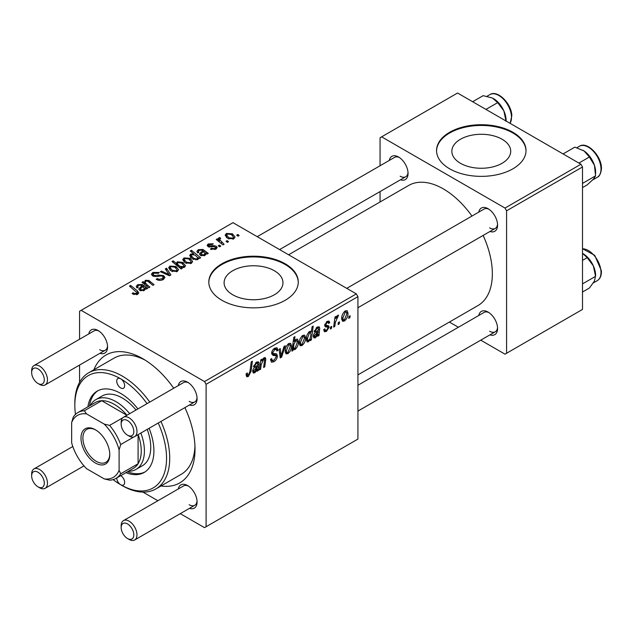 <?xml version="1.0" encoding="UTF-8"?>
<svg xmlns="http://www.w3.org/2000/svg" width="633" height="633" viewBox="0 0 633 633"><rect width="100%" height="100%" fill="white"/><g stroke="black" fill="none" stroke-linecap="round" stroke-linejoin="round"><path stroke-width="0.95" d="M502.096 139.252A29.435 16.996 0 0 0 470.018 135.573A29.435 16.996 0 0 0 451.843 151.271A29.435 16.996 0 0 0 460.468 163.29A29.435 16.996 0 0 0 492.545 166.97A29.435 16.996 0 0 0 510.712 151.271A29.435 16.996 0 0 0 502.096 139.252M512.912 132.281A44.729 25.826 0 0 0 464.163 126.679A44.729 25.826 0 0 0 436.548 150.543A44.729 25.826 0 0 0 449.652 168.805A44.729 25.826 0 0 0 498.4 174.399A44.729 25.826 0 0 0 526.015 150.543A44.729 25.826 0 0 0 512.912 132.281M526.007 150.907A44.729 25.826 0 0 0 512.912 133.009A44.729 25.826 0 0 0 464.456 127.344A44.729 25.826 0 0 0 436.556 150.907M232.73 294.772A29.435 16.996 180 0 1 224.106 282.761A29.435 16.996 180 0 1 242.273 267.055A29.435 16.996 180 0 1 274.35 270.742A29.435 16.996 180 0 1 282.975 282.761A29.435 16.996 180 0 1 264.808 298.459A29.435 16.996 180 0 1 232.73 294.772M285.174 263.763A44.729 25.826 0 0 0 236.418 258.169A44.729 25.826 0 0 0 208.811 282.025A44.729 25.826 0 0 0 221.906 300.287A44.729 25.826 0 0 0 270.655 305.889A44.729 25.826 0 0 0 298.27 282.025A44.729 25.826 0 0 0 285.174 263.763M298.27 282.389A44.729 25.826 0 0 0 285.174 264.499A44.729 25.826 0 0 0 236.71 258.826A44.729 25.826 0 0 0 208.811 282.389M478.777 212.118A13.42 7.746 60 0 1 488.083 208.708L488.083 208.708A13.42 7.746 60 0 1 497.57 225.142A13.42 7.746 60 0 1 489.966 231.488M488.905 209.222A11.18 6.457 -120 0 0 484.071 209.064L346.742 288.355M389.263 160.442A13.42 7.746 60 0 1 398.568 157.024L398.568 157.024A13.42 7.746 60 0 1 408.056 173.458A13.42 7.746 60 0 1 400.452 179.812M399.391 157.546A11.18 6.457 -120 0 0 394.557 157.388L257.22 236.671M478.777 315.479A13.42 7.746 60 0 1 488.083 312.069L488.083 312.069A13.42 7.746 60 0 1 497.57 328.503A13.42 7.746 60 0 1 489.966 334.849M488.905 312.591A11.18 6.457 -120 0 0 484.071 312.425L357.922 385.26M88.77 333.923A13.42 7.746 60 0 1 98.075 330.513L98.075 330.513A13.42 7.746 60 0 1 107.563 346.947A13.42 7.746 60 0 1 99.959 353.293M98.898 331.027A11.18 6.457 -120 0 0 94.064 330.869L33.968 365.565A11.18 6.457 60 0 1 39.555 366.119A11.18 6.457 60 0 1 46.866 375.978A11.18 6.457 60 0 1 45.149 384.935A11.18 6.457 60 0 1 39.555 384.381L37.98 383.471A8.949 5.167 -120 0 0 44.302 379.816A8.949 5.167 -120 0 0 37.98 368.865A8.949 5.167 -120 0 0 31.65 372.513A8.949 5.167 -120 0 0 37.98 383.471L39.555 384.381M178.292 385.608A13.42 7.746 60 0 1 187.59 382.19L187.59 382.19A13.42 7.746 60 0 1 197.077 398.632A13.42 7.746 60 0 1 189.473 404.978M188.42 382.712A11.18 6.457 -120 0 0 183.578 382.554L123.482 417.25A11.18 6.457 60 0 1 129.077 417.804A11.18 6.457 60 0 1 136.38 427.655A11.18 6.457 60 0 1 134.663 436.62A11.18 6.457 60 0 1 129.077 436.066A11.18 6.457 60 0 1 129.069 436.066L127.494 435.156A8.949 5.167 -120 0 0 133.816 431.5A8.949 5.167 -120 0 0 127.494 420.541A8.949 5.167 -120 0 0 121.164 424.197A8.949 5.167 -120 0 0 127.494 435.156L129.077 436.066M178.292 488.969A13.42 7.746 60 0 1 187.59 485.558L187.59 485.558A13.42 7.746 60 0 1 197.077 501.993A13.42 7.746 60 0 1 189.473 508.339M188.42 486.073A11.18 6.457 -120 0 0 183.578 485.915L123.482 520.611A11.18 6.457 60 0 1 129.077 521.165A11.18 6.457 60 0 1 136.38 531.024A11.18 6.457 60 0 1 134.663 539.981A11.18 6.457 60 0 1 129.077 539.427A11.18 6.457 60 0 1 129.069 539.427L127.494 538.517A8.949 5.167 -120 0 0 133.816 534.861A8.949 5.167 -120 0 0 127.494 523.91A8.949 5.167 -120 0 0 121.164 527.558A8.949 5.167 -120 0 0 127.494 538.517L129.077 539.427M93.906 369.759A73.808 42.617 60 0 1 142.829 358.729L142.829 358.729A73.808 42.617 60 0 1 142.836 358.729A73.808 42.617 60 0 1 173.719 388.243M145.266 360.193A67.098 38.74 -120 0 0 114.027 358.143L88.723 372.75A67.098 38.74 60 0 1 122.272 376.073A67.098 38.74 60 0 1 149.76 402.074M357.922 374.871L477.994 305.549A69.337 40.029 -120 0 0 483.129 235.436M471.949 216.067A69.337 40.029 -120 0 0 443.322 188.895A69.337 40.029 -120 0 0 408.657 185.461L288.585 254.782M356.339 293.894L357.922 296.64L206.097 384.294L204.514 381.557L356.339 293.894L232.984 222.674L79.568 311.246L79.568 339.241M79.568 365.067L79.568 382.324M206.097 384.294L206.097 526.735L204.514 527.653L180.27 513.656M157.902 500.743L142.955 492.11M327.775 327.245L325.275 326.794L324.705 325.433L327.119 321.39L329.081 321.073L329.738 322.703L328.59 323.534L328.155 322.426L327.071 322.585L325.86 324.563L325.971 325.243L328.59 325.789L329.168 327.15L326.454 331.407L324.42 331.739L323.7 329.674L324.856 328.844L325.346 330.371L326.501 330.212L328.013 327.918L327.775 327.245L324.713 325.465L327.601 327.142M324.8 324.571L326.098 325.378L324.792 324.626M318.992 335.545L317.806 336.234L317.687 335.142L315.4 337.785L313.984 337.943L313.351 336.289C313.564 334.153 314.585 332.578 316.421 331.55L318.375 330.094L318.217 328.139L317.07 328.353L315.218 331.249L314.071 331.747L317.173 327.134L319.127 326.81L319.712 328.1L318.992 335.545L317.331 334.588M305.589 337.713C305.66 340.783 304.457 343.395 301.996 345.523L300.145 345.737L299.259 343.403C299.156 340.222 300.366 337.547 302.898 335.371L304.695 335.181L305.589 337.713L304.196 336.906M248.326 376.508L246.68 376.77L246.166 373.779L247.321 372.94L247.574 375.084L248.405 374.973L249.916 371.698L251.238 361.878L252.409 361.206L251.04 371.365L248.326 376.508L246.071 375.203M293.206 348.751L292.944 350.587L291.932 351.173L293.799 337.31L294.962 336.637L294.29 341.488L296.189 339.248L297.557 339.13L298.396 341.733C298.499 344.668 297.415 347.248 295.144 349.479L293.847 349.638L292.327 348.237M285.277 345.721L281.614 357.123L280.213 357.938L279.106 349.281L280.261 348.609L281.076 356.007L284.035 346.433L285.277 345.721M270.505 359.441L271.953 360.272L274.01 360.193L276.257 356.751L275.956 355.809L272.958 355.366L271.652 353.317C271.802 351.046 272.831 349.321 274.754 348.142L277.04 347.794L277.982 350.263L276.835 351.054L276.273 349.432L274.714 349.653L272.807 352.573L273.234 353.467L276.637 353.894L277.404 355.968C277.199 358.484 276.043 360.406 273.931 361.728L271.422 362.179L270.505 359.378L271.652 358.563L272.182 360.509L270.505 359.536M275.956 355.809L271.652 353.309M350.136 315.74L349.867 317.719L348.72 318.383L348.957 316.421L350.136 315.74M357.922 296.64L357.922 439.08L206.097 526.735M291.496 345.847C291.568 348.918 290.373 351.529 287.912 353.657L286.053 353.871L285.174 351.537C285.064 348.356 286.274 345.681 288.814 343.505L290.602 343.315L291.496 345.847L290.104 345.04M258.319 370.574L257.133 371.262L257.014 370.17L254.727 372.813L253.311 372.972L252.678 371.318C252.891 369.181 253.912 367.607 255.748 366.586L257.694 365.122L257.544 363.168L256.397 363.382L254.545 366.278L253.398 366.776L256.5 362.163L258.454 361.839L259.039 363.136L258.319 370.574L256.658 369.617M261.231 364.576L260.598 369.261L259.435 369.933L260.796 359.853L261.959 359.18L261.73 360.865L264.127 357.764L265.306 357.613L265.82 359.046L264.768 366.855L263.605 367.528L264.649 359.75L263.763 359.133L261.231 364.576L260.234 364.007M264.649 359.75L263.059 358.729M311.349 339.961L310.186 340.633L310.392 339.225L308.429 341.812L307.171 341.915L306.309 339.256C306.198 336.352 307.258 333.797 309.482 331.573L310.756 331.447L311.294 332.064L312.061 326.77L313.224 326.098L311.349 339.961L310.368 339.391M348 313.224C348.071 316.302 346.876 318.905 344.415 321.034L342.556 321.248L341.678 318.913C341.567 315.732 342.777 313.058 345.317 310.89L347.106 310.692L348 313.224L346.615 312.417M339.502 321.881L339.233 323.867L338.077 324.531L338.323 322.561L339.502 321.881M335.379 322.371L334.794 326.422L333.631 327.095L334.992 317.014L336.155 316.342L335.862 318.431L337.729 315.266L338.513 315.155L335.379 322.371L334.351 321.77M331.732 326.367L331.463 328.345L330.315 329.01L330.561 327.047L331.732 326.367M220.759 246.166L219.611 246.83L218.266 245.778L219.445 245.098L220.759 246.166M228.521 241.687L227.374 242.352L226.028 241.3L227.207 240.619L228.521 241.687M210.409 249.157L211.272 248.326L214.935 248.532L215.695 247.606L214.27 246.68L208.099 246.656L207.118 245.351L208.217 243.942L213.281 243.84L212.277 244.591L209.175 244.56L209.072 245.897L214.231 245.723L216.272 246.229L217.198 247.543L215.885 249.149L210.409 249.157M208.637 246.917L208.637 245.264L209.072 247.044M198.564 258.77L198.564 257.686L197.868 259.554L192.464 258.889L189.678 255.558L190.58 254.126L193.722 253.849L190.28 250.977L191.443 250.312L200.645 257.781L199.482 258.454L198.564 257.686L198.643 258.256M163.369 279.469C160.924 280.736 158.535 280.672 156.193 279.28L157.213 278.544L159.136 279.311L162.151 278.678L163.267 277.309L162.546 276.305L161.28 275.925L156.391 276.566L152.672 275.917L151.374 274.231L152.83 272.435L159.271 272.419L158.472 273.298L154.088 273.203L153.107 274.366L153.756 275.213L155.172 275.537L158.305 275.054L163.591 275.584L164.952 277.428L163.369 279.469M177.343 271.399L171.401 271.13L168.631 267.814L169.913 266.066L175.958 266.453L178.553 269.611L177.343 271.399M144.324 284.177L145.226 280.316L148.874 280.466L154.056 284.676L152.893 285.348L147.734 281.155L145.867 281.107L145.099 282.294L146.785 284.557L149.894 287.081L148.723 287.754L142.037 282.318L143.2 281.645L144.324 282.555L144.269 281.97M133.057 294.147L132.147 293.506L133.159 292.755L134.022 293.372L136.546 293.459L137.084 292.731L129.464 286.092L130.627 285.42L137.377 290.895L138.793 292.881L137.765 294.25L133.057 294.147M204.514 381.557L81.151 310.336M146.421 289.083L145.305 288.569L144.166 290.555L139.79 290.397L138.698 288.988L141.958 285.855L141.159 285.206L138.5 285.356L137.717 286.369L138.231 287.342L136.934 287.92L136.222 286.448L137.598 284.715L142.243 284.47L147.616 288.395L146.421 289.083L146.413 287.857M182.241 268.408L181.22 268.993L172.018 261.524L173.181 260.851L176.378 263.47L177.287 261.801L182.747 262.402L185.509 265.741L184.583 267.221L181.038 267.411L182.241 268.408M170.91 274.951L169.502 275.759L160.347 271.747L161.502 271.082L169.122 274.548L165.276 268.906L166.519 268.186L170.91 274.951M191.435 263.265L185.485 262.996L182.723 259.672L183.997 257.924L190.05 258.319L192.646 261.476L191.435 263.265M207.102 254.055L205.978 253.54L204.839 255.526L200.463 255.368L199.379 253.96L202.631 250.818L201.832 250.177L199.173 250.328L198.39 251.341L198.904 252.306L197.615 252.891L196.895 251.42L198.271 249.687L202.916 249.442L208.289 253.366L207.102 254.055M233.846 238.776L227.904 238.506L225.134 235.191L226.416 233.442L232.461 233.83L235.057 236.995L233.846 238.776M224.09 244.243L222.919 244.916L216.233 239.488L217.396 238.815L218.765 239.939L218.345 238.657L218.828 237.818L219.904 237.533L220.703 238.53L219.453 239.424L224.09 244.243M239.163 235.539L238.008 236.204L236.671 235.152L237.85 234.471L239.163 235.539M160.94 421.443A67.098 38.74 60 0 1 155.821 488.969L181.125 474.362A67.098 38.74 -120 0 0 194.964 446.289M580.92 164.24L582.502 166.977L506.582 210.805L505.007 208.067L580.92 164.24L457.556 93.019L380.061 137.757L380.061 165.751M380.061 191.577L380.061 201.967M506.582 210.805L506.582 353.254L505.007 354.163L480.764 340.166M458.395 327.253L449.398 322.062M506.582 353.254L582.502 309.418L582.502 166.977M505.007 208.067L381.644 136.847M489.665 227.88A11.18 6.457 -120 0 0 495.251 228.434A11.18 6.457 -120 0 0 497.538 224.169M400.151 176.203A11.18 6.457 -120 0 0 405.737 176.757A11.18 6.457 -120 0 0 408.024 172.485M489.665 331.241A11.18 6.457 -120 0 0 495.251 331.795A11.18 6.457 -120 0 0 497.538 327.53M184.899 407.612A73.808 42.617 60 0 1 195.019 449.121A73.808 42.617 60 0 1 161.004 485.978M189.172 504.73A11.18 6.457 -120 0 0 194.766 505.284A11.18 6.457 -120 0 0 197.045 501.02M189.172 401.369A11.18 6.457 -120 0 0 194.766 401.923A11.18 6.457 -120 0 0 197.045 397.651M99.658 349.685A11.18 6.457 -120 0 0 105.244 350.239A11.18 6.457 -120 0 0 107.531 345.974M133.159 294.203L133.159 292.755M134.022 294.59L134.022 293.372M136.546 294.741L136.546 293.459M130.627 287.042L130.627 285.42M137.377 294.456L137.377 290.895M141.958 287.295L141.958 285.855M137.598 287.627L137.598 284.715M142.243 287.073L142.243 284.47M143.541 287.24L143.541 285.436M143.517 289.764L144.3 288.593L142.773 286.543L140.328 288.925L140.937 289.732L143.517 289.764L143.517 290.84M140.937 290.879L140.937 289.732M143.2 283.267L143.2 281.645M145.226 281.732L145.226 280.316M148.874 282.009L148.874 280.466M173.181 262.466L173.181 260.851M176.378 265.061L176.378 263.47M177.287 265.797L177.287 261.801M182.747 263.89L182.747 262.402M181.038 268.843L181.038 267.411M178.34 265.085L179.914 266.295L183.475 266.699L184.037 265.813L181.616 263.083L177.913 262.6L177.398 263.47L178.34 265.085L178.34 266.659M183.475 267.617L183.475 266.699M179.914 267.933L179.914 266.295M169.913 270.077L169.913 266.066M175.958 267.965L175.958 266.453M170.863 266.675L170.142 267.759L172.429 270.394L176.346 270.813L177.003 269.777L174.803 267.118L170.863 266.675M172.429 271.612L172.429 270.394M176.346 271.818L176.346 270.813M161.502 272.253L161.502 271.082M169.122 275.592L169.122 274.548M166.519 270.758L166.519 268.186M157.213 279.794L157.213 278.544M157.562 279.936L157.562 278.749M159.136 280.356L159.136 279.311M162.151 280.031L162.151 278.678M152.83 276.004L152.83 272.435M153.756 276.376L153.756 275.213M155.172 276.597L155.172 275.537M163.591 279.335L163.591 275.584M183.997 261.943L183.997 257.924M190.05 259.831L190.05 258.319M184.955 258.533L184.235 259.625L186.513 262.26L190.438 262.679L191.095 261.643L188.895 258.984L184.955 258.533M186.513 263.478L186.513 262.26M190.438 263.684L190.438 262.679M190.58 257.417L190.58 254.126M193.722 254.506L193.722 253.849M191.443 251.95L191.443 250.312M191.657 254.664L191.15 255.487L193.382 258.074L195.826 258.984L197.235 258.755L197.575 257.409L195.114 255.067L191.657 254.664M193.382 259.356L193.382 258.074M197.71 259.633L197.575 257.409M197.235 259.815L197.235 258.755M195.826 259.965L195.826 258.984M193.706 259.49L193.706 258.272M202.631 252.266L202.631 250.818M198.271 252.591L198.271 249.687M202.916 252.045L202.916 249.442M204.214 252.211L204.214 250.407M207.086 254.055L207.086 252.828M204.19 254.735L204.973 253.564L203.446 251.515L201.001 253.896L201.611 254.703L204.19 254.735L204.19 255.811M201.611 255.851L201.611 254.703M211.272 249.568L211.272 248.326M214.935 249.584L214.935 248.532M208.217 246.728L208.217 243.942M209.839 247.163L209.839 246.205M214.231 246.68L214.231 245.723M216.272 248.904L216.272 246.229M226.416 237.454L226.416 233.442M232.461 235.341L232.461 233.83M227.374 234.052L226.646 235.136L228.932 237.771L232.849 238.19L233.514 237.153L231.306 234.495L227.374 234.052M228.932 238.989L228.932 237.771M232.849 239.203L232.849 238.19M227.207 242.217L227.207 240.619M217.396 240.429L217.396 238.815M218.765 241.545L218.765 239.939M218.828 241.592L218.828 237.818M219.904 238.696L219.904 237.533M219.445 246.704L219.445 245.098M237.85 236.077L237.85 234.471M348.87 317.141L349.867 317.719M270.513 359.758L273.931 361.728M271.652 353.325L275.727 355.675M274.777 348.126L277.99 349.978M274.54 348.269L277.982 350.263M273.583 349.005L274.714 349.653M271.818 352.003L272.807 352.573M271.692 352.668L277.404 355.968M279.984 356.181L281.614 357.123M279.873 355.311L281.076 356.007M285.19 352.09L287.912 353.657M288.759 344.7L286.322 350.729L286.923 352.581L287.92 352.494L290.349 346.504L289.74 344.621L287.888 344.194M285.254 350.112L286.322 350.729M292.074 350.081L292.944 350.587M293.308 340.926L294.29 341.488M297.004 340.926L298.396 341.733M292.375 347.881L295.144 349.479M293.87 344.479L293.609 346.749L294.179 348.459L295.049 348.372L297.249 342.413L296.655 340.554L295.809 340.633L293.87 344.479L292.905 343.925M295.113 340.23L295.809 340.633M292.604 346.172L293.609 346.749M246.372 373.628L247.21 374.119M250.035 370.788L251.04 371.365M256.515 369.886L257.014 370.17M252.686 371.634L254.727 372.813M255.518 362.875L256.397 363.382M253.675 365.779L254.545 366.278M256.958 361.934L259.039 363.136M257.829 364.371L258.85 364.956M257.014 368.738L258.193 369.419M255.091 371.444L257.504 366.396L253.825 370.653L254.189 371.571L255.091 371.444M256.713 365.945L257.504 366.396M252.844 370.083L253.825 370.653M259.601 368.683L260.598 369.261M260.733 360.288L261.73 360.865M263.882 357.922L265.82 359.046M263.779 366.285L264.768 366.855M299.282 343.956L301.996 345.523M302.851 336.566L300.414 342.595L301.015 344.447L302.004 344.36L304.433 338.37L303.824 336.487L301.973 336.06M299.346 341.978L300.414 342.595M309.948 338.964L310.392 339.225M306.419 340.657L308.429 341.812M310.043 331.344L311.294 332.064M309.553 332.697L307.464 338.307L307.899 340.372L308.809 340.435L310.138 338.513L310.938 334.295L310.352 332.634L308.714 332.206M306.412 337.698L307.464 338.307M306.309 339.454L308.809 340.435M306.364 338.069L307.456 338.695M317.188 334.857L317.687 335.142M313.359 336.606L315.4 337.785M316.191 327.847L317.07 328.353M314.348 330.75L315.218 331.249M317.631 326.897L319.712 328.1M318.502 329.334L319.523 329.928M317.687 333.71L318.866 334.39M315.764 336.416L318.177 331.368L314.498 335.625L314.862 336.542L315.764 336.416M317.394 330.917L318.177 331.368M313.517 335.055L314.498 335.625M327.301 321.295L329.738 322.703M326.201 322.086L327.071 322.585M324.951 324.041L325.86 324.563M326.122 325.386L329.168 327.15M323.7 329.825L326.454 331.407M341.693 319.467L344.415 321.034M345.27 312.077L342.825 318.106L343.426 319.958L344.423 319.871L346.852 313.881L346.243 311.998L344.392 311.571M341.757 317.489L342.825 318.106M338.236 323.289L339.233 323.867M333.797 325.845L334.794 326.422M334.873 317.861L335.862 318.431M336.875 316.191L338.054 316.872M336.716 316.468L337.476 316.911M330.466 327.767L331.463 328.345M147.046 403.648A64.859 37.45 -120 0 0 120.689 378.819A5.594 3.228 -120 0 0 117.896 378.534A5.594 3.228 -120 0 0 117.034 383.02A5.594 3.228 -120 0 0 120.689 387.95A5.594 3.228 -120 0 0 123.482 388.227A5.594 3.228 -120 0 0 124.345 383.74A5.594 3.228 -120 0 0 120.689 378.819A64.859 37.45 -120 0 0 74.829 405.294A64.859 37.45 -120 0 0 75.462 414.425M116.741 477.962A5.594 3.228 -120 0 0 120.689 484.736A64.859 37.45 -120 0 0 161.383 479.695A64.859 37.45 -120 0 0 158.226 423.018M137.907 408.918A46.969 27.116 -120 0 0 120.689 393.425A46.969 27.116 -120 0 0 97.205 391.099A46.969 27.116 -120 0 0 87.892 406.805M98.012 390.664A46.969 27.116 -120 0 0 89.475 405.895M113.101 479.624A64.859 37.45 -120 0 0 120.689 484.736L122.272 485.646A67.098 38.74 60 0 0 155.821 488.969M90.321 405.405A40.259 23.247 60 0 1 95.82 399.652L102.142 395.997A40.259 23.247 60 0 1 122.272 397.991A40.259 23.247 60 0 1 136.016 410.01M147.204 429.38A40.259 23.247 60 0 1 142.401 465.73L136.079 469.377A40.259 23.247 60 0 1 128.341 471.261M74.829 405.294L74.829 403.466A67.098 38.74 60 0 1 88.723 372.75M125.912 472.661A46.969 27.116 -120 0 0 144.174 472.455A46.969 27.116 -120 0 0 149.095 428.288M122.272 485.646L120.689 484.736A5.594 3.228 -120 0 0 123.482 485.013A5.594 3.228 -120 0 0 124.353 480.574A5.594 3.228 -120 0 0 120.753 475.644M127.494 471.751A46.969 27.116 -120 0 0 144.949 471.973M582.502 183.412L595.574 175.863L593.35 179.234L587.21 184.868L582.502 187.582M578.886 163.069L589.386 157.008L594.434 165.3L595.574 175.863M563.069 153.938L574.827 147.149L584.061 150.947L589.386 157.008M595.629 173.505L595.629 172.184A17.898 10.334 -120 0 0 594.434 165.3A17.898 10.334 -120 0 0 584.061 150.947A17.898 10.334 -120 0 0 582.977 150.266A17.898 10.334 -120 0 0 582.89 150.211M506.115 121.053L506.115 120.499A17.898 10.334 -120 0 0 506.068 119.218A17.898 10.334 -120 0 0 503.836 110.822L506.06 121.283M485.938 109.406L497.696 102.617L503.836 110.822A17.898 10.334 -120 0 0 493.463 98.582A17.898 10.334 -120 0 0 493.313 98.503M472.637 101.723L483.137 95.662L492.371 98.012L497.696 102.617M582.502 292.011L589.386 288.039L594.434 281.052L595.629 275.545A17.898 10.334 -120 0 0 593.35 265.86L595.574 276.328L582.502 283.877M582.502 260.377L587.21 257.663L593.35 265.86A17.898 10.334 -120 0 0 582.977 253.627A17.898 10.334 -120 0 0 582.827 253.54M582.502 253.366L587.21 257.663M121.164 424.197L121.164 422.369A11.18 6.457 60 0 1 123.482 417.25M121.164 527.558L121.164 525.73A11.18 6.457 60 0 1 123.482 520.611M31.65 372.513L31.65 370.685A11.18 6.457 60 0 1 33.968 365.565M39.555 487.75L37.98 486.832A8.949 5.167 -120 0 0 44.302 483.185A8.949 5.167 -120 0 0 37.98 472.226A8.949 5.167 -120 0 0 31.65 475.881A8.949 5.167 -120 0 0 37.98 486.832L39.555 487.75A11.18 6.457 60 0 0 45.149 488.304A11.18 6.457 60 0 0 46.866 479.339A11.18 6.457 60 0 0 39.555 469.488A11.18 6.457 60 0 0 33.968 468.934A11.18 6.457 60 0 0 31.65 474.054L31.65 475.881M80.992 438.076A20.351 11.75 60 0 1 95.385 429.767A20.351 11.75 60 0 1 109.778 454.692A20.351 11.75 60 0 1 95.385 463A20.351 11.75 60 0 1 80.992 438.076M95.868 430.052A19.014 10.975 -120 0 0 86.832 429.372A19.014 10.975 -120 0 0 82.891 438.076A19.014 10.975 -120 0 0 91.192 457.208A19.014 10.975 -120 0 0 105.838 462.304A19.014 10.975 -120 0 0 109.77 454.13M140.874 433.035A40.259 23.247 60 0 1 144.411 450.949A40.259 23.247 60 0 1 136.079 469.377M126.901 415.272L101.715 400.729L84.316 410.777L86.579 413.911A35.788 20.66 -120 0 0 71.664 422.52L71.664 442.855A35.788 20.66 -120 0 0 86.579 468.697L104.192 478.865A35.788 20.66 -120 0 0 119.107 470.248L120.689 473.777A38.02 21.949 60 0 1 115.981 478.398L133.373 468.357A38.02 21.949 -120 0 0 138.089 463.736A38.02 21.949 -120 0 0 141.254 450.949A38.02 21.949 -120 0 0 138.129 434.618M126.94 415.248A38.02 21.949 -120 0 0 101.715 400.729A38.02 21.949 -120 0 0 95.354 402.501L77.954 412.542A38.02 21.949 60 0 1 84.316 410.777M120.689 473.777L138.089 463.736L138.089 434.642M95.82 399.652A40.259 23.247 60 0 1 129.694 413.665M71.664 422.52L73.246 417.163A38.02 21.949 60 0 1 77.954 412.542M115.981 478.398A38.02 21.949 60 0 1 109.62 480.17L104.192 478.865M133.816 436.976L120.689 444.556L119.107 449.913A35.788 20.66 -120 0 0 104.192 424.078L86.579 413.911M119.107 470.248L119.107 449.913M104.192 424.078L109.62 425.384A38.02 21.949 60 0 1 120.689 444.556M122.747 417.804L109.62 425.384M140.297 290.658L140.297 287.145M145.092 289.645L145.092 286.844M150.076 283.006L150.076 281.361M146.785 286.179L146.785 284.557M179.63 267.704L179.63 266.121M166.519 274.453L166.519 273.306M158.305 276.281L158.305 275.054M200.97 255.621L200.97 252.116M205.765 254.616L205.765 251.815M211.501 247.028L211.501 246.071M221.455 243.729L221.455 242.051M271.707 353.966L274.342 355.493M279.533 352.644L280.838 353.404M292.644 345.847L293.617 346.409M257.417 366.95L258.406 367.52M255.115 367.013L256.064 367.559M264.634 360.153L265.646 360.731M318.09 331.921L319.079 332.483M315.788 331.985L316.737 332.531M324.745 325.884L326.675 327M579.409 146.278C587.551 140.629 602.869 157.585 601.35 169.771C600.614 174.043 599.269 176.544 597.299 177.272A17.89 10.334 -120 0 0 600.954 170.309A17.89 10.334 -120 0 0 593.691 151.611A17.89 10.334 -120 0 0 579.409 146.278L576.892 147.726M510.056 123.324A17.89 10.334 -120 0 0 511.44 116.116A17.89 10.334 -120 0 0 503.172 98.867A17.89 10.334 -120 0 0 489.887 94.594L486.967 96.287M582.502 248.706L594.719 255.328L601.35 270.608C601.627 275.41 600.282 278.749 597.299 280.633A17.89 10.334 -120 0 0 600.954 271.161A17.89 10.334 -120 0 0 582.502 248.809M600.962 270.156A16.553 9.558 60 0 1 600.994 271.874M137.084 292.731L137.084 294.574M137.717 286.369L137.717 287.572M144.3 288.593L144.3 290.468M140.328 288.925L140.328 290.666M145.099 282.294L145.099 284.803M177.398 263.47L177.398 265.884M184.037 265.813L184.037 267.466M170.142 267.759L170.142 270.275M177.003 269.777L177.003 271.573M163.267 277.309L163.267 279.525M153.107 274.366L153.107 276.146M184.235 259.625L184.235 262.141M191.095 261.643L191.095 263.439M191.15 255.487L191.15 257.971M198.39 251.341L198.39 252.543M204.973 253.564L204.973 255.439M201.001 253.896L201.001 255.637M215.695 247.606L215.695 249.252M226.646 235.136L226.646 237.652M233.514 237.153L233.514 238.95M219.453 239.424L219.453 242.099M276.273 349.432L274.406 348.356M289.74 344.621L288.339 343.814M286.923 352.581L285.174 351.568M296.655 340.554L295.445 339.85M294.179 348.459L292.43 347.446M247.574 375.084L246.102 374.23M257.544 363.168L256.167 362.369M254.189 371.571L252.717 370.724M264.388 359.038L263.32 358.428M303.824 336.487L302.432 335.68M301.015 344.447L299.259 343.434M310.352 332.634L309.054 331.882M308.057 340.507L306.309 339.494M318.217 328.139L316.84 327.34M314.862 336.542L313.39 335.696M325.346 330.371L323.898 329.532M328.155 322.426L326.763 321.619M346.243 311.998L344.843 311.191M343.426 319.958L341.678 318.945M597.299 177.272L592.678 179.938M510.135 123.372L511.836 115.57C511.401 103.401 497.372 89.49 489.887 94.594M597.299 280.633L593.303 282.935M495.251 228.434L357.922 307.725M194.766 401.923L134.663 436.62M134.663 539.981L194.766 505.284M357.922 411.086L495.251 331.795M45.149 384.935L105.244 350.239M279.588 249.584L405.737 176.757M72.795 446.51L33.968 468.934M83.983 465.88L45.149 488.304"/></g></svg>
